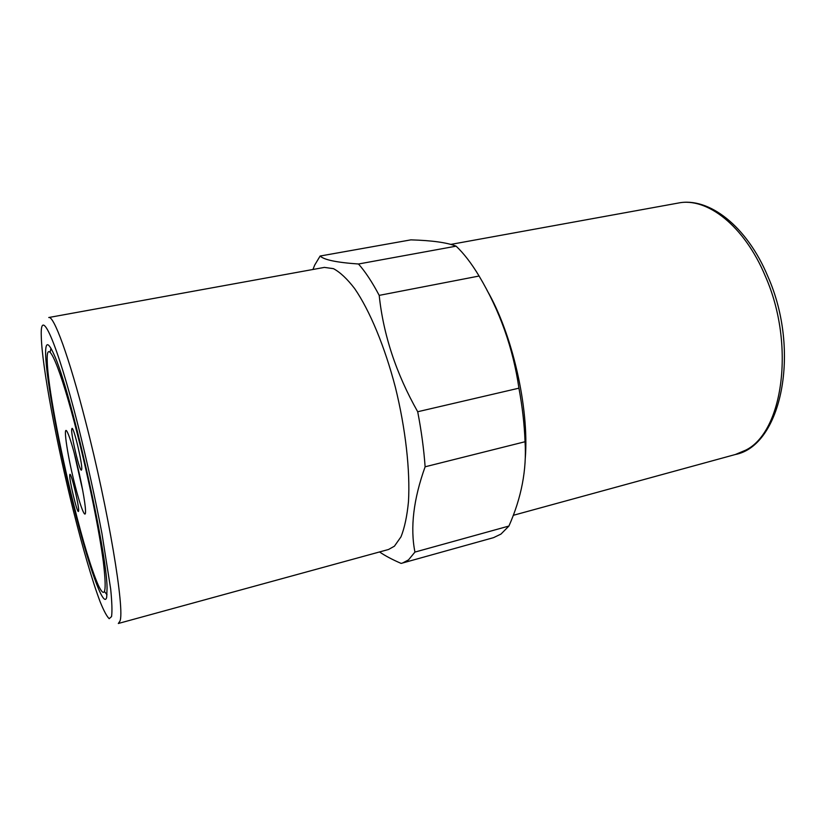 <?xml version="1.0" encoding="UTF-8"?>
<svg xmlns="http://www.w3.org/2000/svg" width="826" height="826" viewBox="0 0 826 826"><rect width="100%" height="100%" fill="white"/><g stroke="black" fill="none" stroke-linecap="round" stroke-linejoin="round"><path stroke-width="1.24" d="M73.524 503.736C59.709 448.518 47.609 384.049 47.227 360.817C46.163 334.809 60.092 365.557 77.53 434.703C88.909 479.545 99.419 531.614 103.353 561.969C106.905 592.118 105.191 599.831 98.222 585.097C91.325 569.083 83.085 541.97 73.524 503.736M50.107 352.248L50.975 348.293M74.092 452.534L82.786 490.778M74.67 483.912C66.865 453.247 62.26 420.052 67.969 433.474C70.138 438.523 72.833 447.382 76.054 460.051C81.062 479.803 85.357 502.91 85.512 510.613C85.925 521.02 80.359 506.854 74.67 483.912M81.733 469.271L81.423 470.149C79.657 471.532 71.119 435.849 71.676 429.489L71.996 428.405C73.71 426.732 82.517 463.675 81.733 469.271M69.704 475.084L69.921 474.33C71.273 472.864 79.286 506.452 78.635 510.871L78.418 511.49C77.024 512.709 69.229 480.133 69.704 475.084M394.415 546.192L400.992 536.828C404.585 527.824 407.073 516.085 408.478 501.609C410.274 470.686 405.587 428.632 395.396 387.363C384.72 346.373 369.625 310.287 354.643 288.573C347.219 278.909 340.167 272.27 333.487 268.667L324.391 267.397L48.755 317.514C53.742 315.315 68.971 356.419 85.615 421.632C108.547 510.148 125.129 610.858 119.894 621.224L118.324 623.485L388.53 549.486L394.415 546.192M456.107 246.158C447.052 242.565 431.977 240.469 410.883 239.86L320.127 256.029C324.019 259.849 336.812 262.513 358.494 264L456.107 246.158C463.851 253.468 471.512 263.422 479.09 276.029L379.196 295.378C383.357 334.912 396.191 373.703 417.698 411.74L518.934 388.168C513.101 348.169 499.823 310.793 479.09 276.029M379.537 551.944C385.071 555.764 392.278 559.584 401.137 563.404L493.566 537.643L500.969 534.081L508.919 526.048C521.454 497.789 526.833 469.674 525.047 441.734C524.407 424.605 522.373 406.753 518.934 388.168M525.295 457.996C529.26 407.827 512.306 333.601 487.01 290.287M106.699 597.25C103.715 609.949 88.021 564.282 73.421 505.409C58.78 446.577 46.142 379.155 45.626 353.982C45.44 341.541 48.197 341.623 53.886 354.261C69.952 387.673 107.101 551.056 107.06 588.133L106.699 597.25M107.019 594.772L104.52 591.581M402.427 563.105L408.54 559.863L414.941 552.078L508.919 526.048M525.047 441.734L425.122 466.793C413.485 499.245 410.088 527.68 414.941 552.078M425.122 466.793C423.862 449.261 421.394 430.914 417.698 411.74M379.196 295.378C372.247 282.203 365.34 271.733 358.494 264M320.127 256.029L314.706 265.074L312.94 269.483M78.067 425.514C87.246 462.24 95.197 498.202 101.928 533.4L110.684 589.062C111.995 602.278 112.284 611.457 111.551 616.578L109.197 618.695C106.833 616.454 103.818 610.827 100.153 601.803C92.419 581.318 82.652 547.772 73.163 509.869C56.591 443.448 41.971 365.908 41.3 336.76C39.813 304.732 56.436 340.044 78.067 425.514M735.326 454.517C781.251 445.813 801.148 351.38 767.839 276.4C746.89 226.014 708.646 196.691 678.156 203.072C706.798 196.918 744.412 225.694 765.454 276.462C795.614 344.876 782.821 432.277 745.641 450.191L735.326 454.517L513.235 515.331M678.156 203.072L450.831 244.403"/></g></svg>
